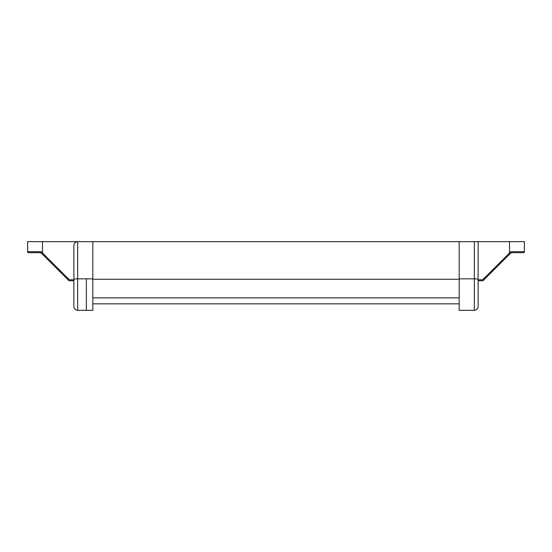 <?xml version="1.0" encoding="UTF-8"?>
<svg xmlns="http://www.w3.org/2000/svg" width="552" height="552" viewBox="0 0 552 552"><rect width="100%" height="100%" fill="white"/><g stroke="black" fill="none" stroke-linecap="round" stroke-linejoin="round"><path stroke-width="0.83" d="M92.826 303.835L459.174 303.835M92.826 297.901L459.174 297.901M92.826 279.271L459.174 279.271M92.826 241.679L92.826 310.321L77.659 310.321C75.376 310.079 74.106 308.816 73.864 306.526L73.864 280.74L68.986 280.74L73.864 280.74L68.986 280.74L40.869 252.671L28.545 252.678A0.945 0.945 0 0 1 27.6 251.726L27.6 241.679L478.135 241.679L478.135 306.526L478.135 280.74L483.014 280.74L511.131 252.671L510.835 251.726L524.4 251.726L524.4 241.679L478.135 241.679M478.135 302.358L478.135 306.526C477.894 308.816 476.624 310.079 474.341 310.321L474.341 278.843L478.135 279.064L474.341 278.843L474.341 241.679M474.341 278.843L459.174 278.843L459.174 310.321L474.341 310.321C476.624 310.079 477.894 308.816 478.135 306.526M459.174 278.843L459.174 241.679M478.135 279.795L482.641 279.795L510.835 251.726L524.4 251.726A0.945 0.945 0 0 1 523.455 252.678L511.124 252.678M482.641 279.795L483.014 280.74M509.496 241.679L509.496 252.982L510.151 253.651M92.826 278.843L77.659 278.843L77.659 310.321C75.376 310.079 74.106 308.816 73.864 306.526L73.864 245.474C74.106 243.184 75.376 241.921 77.659 241.679C75.376 241.921 74.106 243.184 73.864 245.474M73.864 306.526L73.864 302.358M86.381 278.843L86.381 310.321M35.756 252.678L40.876 252.678L68.986 280.74L40.876 252.678L41.165 251.726L42.504 252.982L42.504 241.679M68.986 280.74L69.359 279.795L73.864 279.795M77.659 278.843L73.864 279.064L77.659 278.843L77.659 241.679M41.848 253.651L42.504 252.982L69.359 279.795M27.6 251.726L41.165 251.726"/></g></svg>

